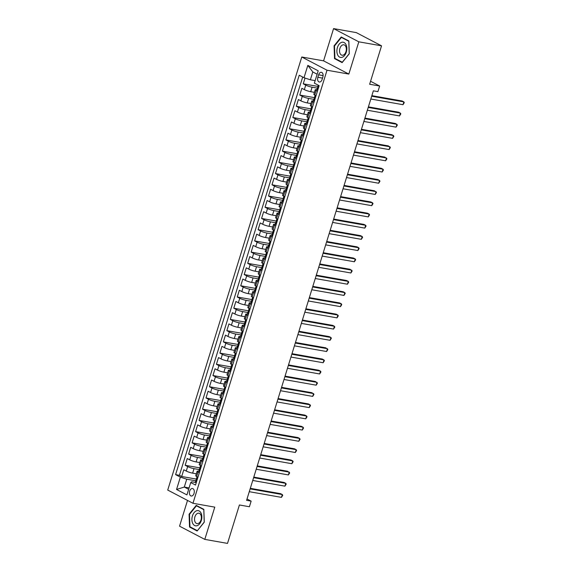 <?xml version="1.0" encoding="UTF-8"?>
<svg xmlns="http://www.w3.org/2000/svg" width="572" height="572" viewBox="0 0 572 572"><rect width="100%" height="100%" fill="white"/><g stroke="black" fill="none" stroke-linecap="round" stroke-linejoin="round"><path stroke-width="0.86" d="M194.037 493.414A3.804 2.395 -80 0 0 192.521 488.524A3.804 2.395 -80 0 0 189.675 491.126A3.804 2.395 -80 0 0 191.198 496.017A3.804 2.395 -80 0 0 194.037 493.414M187.516 500.428L179.551 526.168L204.797 539.389L227.513 543.4L239.411 504.976L249.406 506.742L251.144 501.129L247.018 498.97M301.773 57L167.725 490.061L192.964 503.281L327.02 70.22L301.773 57L323.588 60.854L348.834 74.074L358.816 41.82L333.576 28.6L323.588 60.854M333.576 28.6L356.292 32.611L381.538 45.831L369.641 84.256L379.644 86.022L370.57 81.274M358.816 41.82L381.538 45.831M305.033 78.064L303.246 83.827L318.275 86.479M314.414 92.342L310.71 91.692A4.755 0.722 -162.8 0 1 304.347 89.618L301.859 88.317L299.771 95.045L314.8 97.698M310.939 103.561L307.243 102.91A4.755 0.722 17.2 0 1 300.872 100.836L298.384 99.535L296.303 106.263L311.332 108.923M307.471 114.779L303.768 114.128A4.755 0.722 17.2 0 1 297.404 112.055L294.909 110.754L292.828 117.482L307.858 120.141M303.997 126.004L300.293 125.347A4.755 0.722 17.2 0 1 293.929 123.28L291.441 121.972L289.353 128.707L304.383 131.36M300.522 137.223L296.818 136.565A4.755 0.722 17.2 0 1 290.454 134.499L287.966 133.19L285.886 139.925L300.915 142.578M297.047 148.441L293.35 147.783A4.755 0.722 17.2 0 1 286.987 145.717L284.491 144.409L282.411 151.144L297.44 153.796M293.579 159.66L289.875 159.002A4.755 0.722 17.2 0 1 283.512 156.935L281.024 155.627L278.936 162.362L293.965 165.015M290.104 170.878L286.4 170.227A4.755 0.722 17.2 0 1 280.037 168.154L277.549 166.852L275.461 173.581L290.49 176.233M286.629 182.096L282.933 181.446A4.755 0.722 17.2 0 1 276.562 179.372L274.074 178.071L271.993 184.799L287.022 187.452M283.161 193.315L279.458 192.664A4.755 0.722 17.2 0 1 273.094 190.59L270.599 189.289L268.518 196.017L283.548 198.67M279.687 204.533L275.983 203.882A4.755 0.722 17.2 0 1 269.619 201.809L267.131 200.507L265.043 207.236L280.073 209.895M276.212 215.751L272.508 215.101A4.755 0.722 17.2 0 1 266.144 213.027L263.656 211.726L261.576 218.454L276.605 221.114M272.737 226.977L269.04 226.319A4.755 0.722 17.2 0 1 262.677 224.245L260.181 222.944L258.101 229.679L273.13 232.332M269.269 238.195L265.565 237.537A4.755 0.722 17.2 0 1 259.202 235.471L256.706 234.162L254.626 240.898L269.655 243.55M265.794 249.413L262.09 248.756A4.755 0.722 17.2 0 1 255.727 246.689L253.239 245.381L251.151 252.116L266.18 254.769M262.319 260.632L258.615 259.974A4.755 0.722 17.2 0 1 252.252 257.908L249.764 256.599L247.683 263.334L262.712 265.987M258.851 271.85L255.148 271.2A4.755 0.722 17.2 0 1 248.784 269.126L246.289 267.825L244.208 274.553L259.238 277.205M255.377 283.068L251.673 282.418A4.755 0.722 17.2 0 1 245.309 280.344L242.821 279.043L240.733 285.771L255.763 288.424M251.902 294.287L248.198 293.636A4.755 0.722 17.2 0 1 241.834 291.563L239.346 290.261L237.258 296.99L252.295 299.642M248.427 305.505L244.73 304.855A4.755 0.722 17.2 0 1 238.36 302.781L235.871 301.48L233.791 308.208L248.82 310.868M244.959 316.724L241.255 316.073A4.755 0.722 17.2 0 1 234.892 313.999L232.396 312.698L230.316 319.426L245.345 322.086M241.484 327.949L237.78 327.291A4.755 0.722 17.2 0 1 231.417 325.218L228.929 323.916L226.841 330.652L241.87 333.304M238.009 339.167L234.305 338.51A4.755 0.722 17.2 0 1 227.942 336.443L225.454 335.135L223.373 341.87L238.402 344.523M234.541 350.386L230.838 349.728A4.755 0.722 17.2 0 1 224.474 347.662L221.979 346.353L219.898 353.088L234.928 355.741M231.067 361.604L227.363 360.946A4.755 0.722 17.2 0 1 220.999 358.88L218.511 357.572L216.423 364.307L231.453 366.959M227.592 372.822L223.888 372.172A4.755 0.722 17.2 0 1 217.524 370.098L215.036 368.797L212.948 375.525L227.978 378.178M224.117 384.041L220.42 383.39A4.755 0.722 17.2 0 1 214.05 381.317L211.561 380.015L209.481 386.743L224.51 389.396M220.649 395.259L216.945 394.608A4.755 0.722 17.2 0 1 210.582 392.535L208.086 391.234L206.006 397.962L221.035 400.614M217.174 406.477L213.47 405.827A4.755 0.722 17.2 0 1 207.107 403.753L204.619 402.452L202.531 409.18L217.56 411.84M213.699 417.696L209.995 417.045A4.755 0.722 17.2 0 1 203.632 414.972L201.144 413.67L199.063 420.399L214.092 423.058M210.224 428.921L206.528 428.264A4.755 0.722 17.2 0 1 200.164 426.19L197.669 424.889L195.588 431.624L210.618 434.277M206.757 440.14L203.053 439.482A4.755 0.722 17.2 0 1 196.689 437.416L194.201 436.107L192.113 442.842L207.143 445.495M203.282 451.358L199.578 450.7A4.755 0.722 17.2 0 1 193.214 448.634L190.726 447.325L188.638 454.061L203.668 456.713M199.807 462.576L196.11 461.919A4.755 0.722 17.2 0 1 189.74 459.852L187.251 458.544L185.171 465.279L200.2 467.932M199.342 472.701L198.026 472.014A4.755 0.722 -162.8 0 1 197.125 471.249A4.755 0.722 -162.8 0 1 198.934 471.228L199.07 471.249M202.817 461.482L201.501 460.796A4.755 0.722 -162.8 0 1 200.6 460.031A4.755 0.722 -162.8 0 1 202.409 460.01L202.545 460.031M206.285 450.264L204.976 449.578A4.755 0.722 -162.8 0 1 204.068 448.813A4.755 0.722 -162.8 0 1 205.884 448.784L206.013 448.813M209.76 439.046L208.451 438.352A4.755 0.722 -162.8 0 1 207.543 437.594A4.755 0.722 -162.8 0 1 209.352 437.566L209.488 437.594M213.234 427.82L211.919 427.134A4.755 0.722 -162.8 0 1 211.018 426.376A4.755 0.722 -162.8 0 1 212.827 426.347L212.963 426.376M216.702 416.602L215.394 415.916A4.755 0.722 -162.8 0 1 214.486 415.15A4.755 0.722 -162.8 0 1 216.302 415.129L216.438 415.15M220.177 405.384L218.869 404.697A4.755 0.722 -162.8 0 1 217.961 403.932A4.755 0.722 -162.8 0 1 219.77 403.911L219.905 403.932M223.652 394.165L222.336 393.479A4.755 0.722 -162.8 0 1 221.435 392.714A4.755 0.722 -162.8 0 1 223.244 392.692L223.38 392.714M227.127 382.947L225.811 382.26A4.755 0.722 -162.8 0 1 224.91 381.495A4.755 0.722 -162.8 0 1 226.719 381.474L226.855 381.495M230.595 371.728L229.286 371.042A4.755 0.722 -162.8 0 1 228.378 370.277A4.755 0.722 -162.8 0 1 230.194 370.256L230.323 370.277M234.07 360.51L232.761 359.824A4.755 0.722 -162.8 0 1 231.853 359.059A4.755 0.722 -162.8 0 1 233.662 359.037L233.798 359.059M237.544 349.292L236.229 348.605A4.755 0.722 -162.8 0 1 235.328 347.84A4.755 0.722 -162.8 0 1 237.137 347.812L237.273 347.84M241.019 338.073L239.704 337.38A4.755 0.722 -162.8 0 1 238.796 336.622A4.755 0.722 -162.8 0 1 240.612 336.593L240.748 336.622M244.487 326.848L243.179 326.162A4.755 0.722 -162.8 0 1 242.271 325.404A4.755 0.722 -162.8 0 1 244.087 325.375L244.215 325.404M247.962 315.63L246.646 314.943A4.755 0.722 -162.8 0 1 245.745 314.178A4.755 0.722 -162.8 0 1 247.554 314.157L247.69 314.178M251.437 304.411L250.121 303.725A4.755 0.722 -162.8 0 1 249.22 302.96A4.755 0.722 -162.8 0 1 251.029 302.938L251.165 302.96M254.905 293.193L253.596 292.507A4.755 0.722 -162.8 0 1 252.688 291.741A4.755 0.722 -162.8 0 1 254.504 291.72L254.64 291.741M258.38 281.975L257.071 281.288A4.755 0.722 -162.8 0 1 256.163 280.523A4.755 0.722 -162.8 0 1 257.972 280.502L258.108 280.523M261.854 270.756L260.539 270.07A4.755 0.722 -162.8 0 1 259.638 269.305A4.755 0.722 -162.8 0 1 261.447 269.283L261.583 269.305M265.329 259.538L264.014 258.851A4.755 0.722 -162.8 0 1 263.106 258.086A4.755 0.722 -162.8 0 1 264.922 258.065L265.058 258.086M268.797 248.32L267.489 247.633A4.755 0.722 -162.8 0 1 266.581 246.868A4.755 0.722 -162.8 0 1 268.397 246.839L268.525 246.868M272.272 237.101L270.964 236.408A4.755 0.722 -162.8 0 1 270.055 235.65A4.755 0.722 -162.8 0 1 271.864 235.621L272 235.65M275.747 225.876L274.431 225.189A4.755 0.722 -162.8 0 1 273.53 224.431A4.755 0.722 -162.8 0 1 275.339 224.403L275.475 224.431M279.215 214.657L277.906 213.971A4.755 0.722 -162.8 0 1 276.998 213.206A4.755 0.722 -162.8 0 1 278.814 213.184L278.95 213.206M282.69 203.439L281.381 202.753A4.755 0.722 -162.8 0 1 280.473 201.987A4.755 0.722 -162.8 0 1 282.282 201.966L282.418 201.987M286.164 192.221L284.849 191.534A4.755 0.722 -162.8 0 1 283.948 190.769A4.755 0.722 -162.8 0 1 285.757 190.748L285.893 190.769M289.639 181.002L288.324 180.316A4.755 0.722 -162.8 0 1 287.423 179.551A4.755 0.722 -162.8 0 1 289.232 179.529L289.368 179.551M293.107 169.784L291.799 169.097A4.755 0.722 -162.8 0 1 290.891 168.332A4.755 0.722 -162.8 0 1 292.707 168.311L292.835 168.332M296.582 158.566L295.274 157.879A4.755 0.722 -162.8 0 1 294.365 157.114A4.755 0.722 -162.8 0 1 296.174 157.093L296.31 157.114M300.057 147.347L298.741 146.661A4.755 0.722 -162.8 0 1 297.84 145.896A4.755 0.722 -162.8 0 1 299.649 145.874L299.785 145.896M303.525 136.129L302.216 135.442A4.755 0.722 -162.8 0 1 301.308 134.677A4.755 0.722 -162.8 0 1 303.124 134.649L303.26 134.677M307 124.903L305.691 124.217A4.755 0.722 -162.8 0 1 304.783 123.459A4.755 0.722 -162.8 0 1 306.592 123.43L306.728 123.459M310.474 113.685L309.159 112.999A4.755 0.722 -162.8 0 1 308.258 112.234A4.755 0.722 -162.8 0 1 310.067 112.212L310.203 112.241M313.949 102.467L312.634 101.78A4.755 0.722 -162.8 0 1 311.733 101.015A4.755 0.722 -162.8 0 1 313.542 100.994L313.678 101.015M379.644 86.022L377.906 91.634L373.359 90.826L246.596 500.328L251.144 501.129M318.618 74.818L317.853 77.284A3.682 2.324 -80 0 0 319.333 82.025A3.682 2.324 -80 0 0 322.086 79.501L322.851 77.034A3.682 2.324 -80 0 0 321.378 72.301A3.682 2.324 -80 0 0 318.618 74.818L323.101 75.611M195.595 482.468L191.649 481.774L190.741 482.561L195.517 485.056L319.147 85.657L314.371 83.154L318.196 70.814L307.822 65.387L304.004 77.728L299.227 75.225L175.59 474.624L180.366 477.127L186.737 479.2L184.306 487.051L188.646 489.325M190.741 482.561L186.922 494.902L176.548 489.468L180.366 477.127M199.27 469.576L194.022 468.654A4.755 0.722 -162.8 0 1 187.659 466.58L185.171 465.279M196.339 473.795L192.635 473.144L194.022 468.654M202.745 458.358L197.497 457.436A4.755 0.722 -162.8 0 1 191.134 455.362L188.638 454.061M206.213 447.14L200.972 446.217A4.755 0.722 -162.8 0 1 194.602 444.144L192.113 442.842M209.688 435.921L204.44 434.999A4.755 0.722 -162.8 0 1 198.076 432.925L195.588 431.624M213.163 424.703L207.915 423.773A4.755 0.722 -162.8 0 1 201.551 421.707L199.063 420.399M216.631 413.484L211.39 412.555A4.755 0.722 -162.8 0 1 205.026 410.489L202.531 409.18M220.106 402.266L214.857 401.337A4.755 0.722 -162.8 0 1 208.494 399.27L206.006 397.962M223.58 391.048L218.332 390.118A4.755 0.722 -162.8 0 1 211.969 388.045L209.481 386.743M227.055 379.829L221.807 378.9A4.755 0.722 -162.8 0 1 215.444 376.826L212.948 375.525M230.523 368.604L225.282 367.682A4.755 0.722 -162.8 0 1 218.912 365.608L216.423 364.307M233.998 357.386L228.75 356.463A4.755 0.722 -162.8 0 1 222.386 354.39L219.898 353.088M237.473 346.167L232.225 345.245A4.755 0.722 -162.8 0 1 225.861 343.171L223.373 341.87M240.941 334.949L235.7 334.027A4.755 0.722 -162.8 0 1 229.336 331.953L226.841 330.652M244.416 323.731L239.167 322.801A4.755 0.722 -162.8 0 1 232.804 320.735L230.316 319.426M247.89 312.512L242.642 311.583A4.755 0.722 -162.8 0 1 236.279 309.516L233.791 308.208M251.365 301.294L246.117 300.364A4.755 0.722 -162.8 0 1 239.754 298.298L237.258 296.99M254.833 290.075L249.592 289.146A4.755 0.722 -162.8 0 1 243.222 287.072L240.733 285.771M258.308 278.857L253.06 277.928A4.755 0.722 -162.8 0 1 246.696 275.854L244.208 274.553M261.783 267.639L256.535 266.709A4.755 0.722 -162.8 0 1 250.171 264.636L247.683 263.334M265.258 256.413L260.01 255.491A4.755 0.722 -162.8 0 1 253.646 253.417L251.151 252.116M268.726 245.195L263.485 244.273A4.755 0.722 -162.8 0 1 257.114 242.199L254.626 240.898M272.2 233.977L266.952 233.054A4.755 0.722 -162.8 0 1 260.589 230.981L258.101 229.679M275.675 222.758L270.427 221.836A4.755 0.722 -162.8 0 1 264.064 219.762L261.576 218.454M279.143 211.54L273.902 210.61A4.755 0.722 -162.8 0 1 267.539 208.544L265.043 207.236M282.618 200.322L277.37 199.392A4.755 0.722 -162.8 0 1 271.006 197.326L268.518 196.017M286.093 189.103L280.845 188.174A4.755 0.722 -162.8 0 1 274.481 186.107L271.993 184.799M289.568 177.885L284.32 176.955A4.755 0.722 -162.8 0 1 277.956 174.882L275.461 173.581M293.036 166.666L287.795 165.737A4.755 0.722 -162.8 0 1 281.424 163.663L278.936 162.362M296.51 155.441L291.262 154.519A4.755 0.722 -162.8 0 1 284.899 152.445L282.411 151.144M299.985 144.223L294.737 143.3A4.755 0.722 -162.8 0 1 288.374 141.227L285.886 139.925M303.453 133.004L298.212 132.082A4.755 0.722 -162.8 0 1 291.849 130.008L289.353 128.707M306.928 121.786L301.68 120.864A4.755 0.722 -162.8 0 1 295.316 118.79L292.828 117.482M310.403 110.568L305.155 109.638A4.755 0.722 -162.8 0 1 298.791 107.572L296.303 106.263M313.878 99.349L308.63 98.42A4.755 0.722 -162.8 0 1 302.266 96.353L299.771 95.045M317.417 91.248L316.109 90.562A4.755 0.722 -162.8 0 1 315.201 89.797A4.755 0.722 -162.8 0 1 317.017 89.775L317.145 89.797M317.346 88.131L312.105 87.201A4.755 0.722 -162.8 0 1 305.734 85.135L303.246 83.827M302.695 77.041L179.408 475.303L181.696 476.497L196.725 479.15M192.635 473.144A4.755 0.722 17.2 0 1 186.272 471.071L183.776 469.762L181.696 476.497M316.03 95.739L314.722 95.052A4.755 0.722 -162.8 0 1 313.813 94.287L315.201 89.797M311.733 101.015L310.339 105.505A4.755 0.722 17.2 0 0 311.247 106.27L312.555 106.957M308.258 112.234L306.871 116.724A4.755 0.722 17.2 0 0 307.772 117.489L309.087 118.175M304.783 123.459L303.396 127.942A4.755 0.722 17.2 0 0 304.297 128.707L305.612 129.394M301.308 134.677L299.921 139.16A4.755 0.722 17.2 0 0 300.829 139.925L302.138 140.612M297.84 145.896L296.446 150.379A4.755 0.722 17.2 0 0 297.354 151.144L298.663 151.83M294.365 157.114L292.978 161.604A4.755 0.722 17.2 0 0 293.879 162.362L295.195 163.049M290.891 168.332L289.503 172.823A4.755 0.722 17.2 0 0 290.412 173.581L291.72 174.274M287.423 179.551L286.029 184.041A4.755 0.722 17.2 0 0 286.937 184.806L288.245 185.492M283.948 190.769L282.561 195.259A4.755 0.722 17.2 0 0 283.462 196.024L284.777 196.711M280.473 201.987L279.086 206.478A4.755 0.722 17.2 0 0 279.987 207.243L281.302 207.929M276.998 213.206L275.611 217.696A4.755 0.722 17.2 0 0 276.519 218.461L277.828 219.147M273.53 224.431L272.136 228.914A4.755 0.722 17.2 0 0 273.044 229.679L274.353 230.366M270.055 235.65L268.668 240.133A4.755 0.722 17.2 0 0 269.569 240.898L270.885 241.584M266.581 246.868L265.193 251.351A4.755 0.722 17.2 0 0 266.102 252.116L267.41 252.803M263.106 258.086L261.719 262.577A4.755 0.722 17.2 0 0 262.627 263.334L263.935 264.021M259.638 269.305L258.244 273.795A4.755 0.722 17.2 0 0 259.152 274.553L260.467 275.246M256.163 280.523L254.776 285.013A4.755 0.722 17.2 0 0 255.677 285.778L256.992 286.465M252.688 291.741L251.301 296.232A4.755 0.722 17.2 0 0 252.209 296.997L253.518 297.683M249.22 302.96L247.826 307.45A4.755 0.722 17.2 0 0 248.734 308.215L250.043 308.901M245.745 314.178L244.358 318.668A4.755 0.722 17.2 0 0 245.259 319.433L246.575 320.12M242.271 325.404L240.883 329.887A4.755 0.722 17.2 0 0 241.784 330.652L243.1 331.338M238.796 336.622L237.409 341.105A4.755 0.722 17.2 0 0 238.317 341.87L239.625 342.557M235.328 347.84L233.934 352.323A4.755 0.722 17.2 0 0 234.842 353.088L236.157 353.775M231.853 359.059L230.466 363.549A4.755 0.722 17.2 0 0 231.367 364.307L232.682 364.993M228.378 370.277L226.991 374.767A4.755 0.722 17.2 0 0 227.899 375.525L229.208 376.219M224.91 381.495L223.516 385.986A4.755 0.722 17.2 0 0 224.424 386.751L225.733 387.437M221.435 392.714L220.048 397.204A4.755 0.722 17.2 0 0 220.949 397.969L222.265 398.655M217.961 403.932L216.573 408.422A4.755 0.722 17.2 0 0 217.474 409.187L218.79 409.874M214.486 415.15L213.099 419.641A4.755 0.722 17.2 0 0 214.007 420.406L215.315 421.092M211.018 426.376L209.624 430.859A4.755 0.722 17.2 0 0 210.532 431.624L211.84 432.31M207.543 437.594L206.156 442.077A4.755 0.722 17.2 0 0 207.057 442.842L208.372 443.529M204.068 448.813L202.681 453.296A4.755 0.722 17.2 0 0 203.589 454.061L204.898 454.747M200.6 460.031L199.206 464.521A4.755 0.722 17.2 0 0 200.114 465.279L201.423 465.966M197.125 471.249L195.738 475.74A4.755 0.722 17.2 0 0 196.639 476.497L197.955 477.184M317.138 74.217L312.798 71.943L310.367 79.794L304.004 77.728M315.151 80.645L310.367 79.794M348.834 74.074L327.02 70.22M204.797 539.389L214.779 507.135L192.964 503.281M189.089 487.895L184.306 487.051L176.548 489.468M195.796 480.802L186.737 479.2M179.408 475.303L175.59 474.624M312.798 71.943L307.822 65.387M334.077 45.81L334.527 58.63L342.127 62.613L349.285 53.775L348.834 40.955L341.234 36.98L334.077 45.81L334.556 45.896M197.14 531.009L204.29 522.172L203.839 509.359L196.239 505.376L189.082 514.214L189.532 527.026L197.14 531.009M335.835 58.859L334.527 58.63M190.841 527.262L189.532 527.026M189.561 514.299L189.082 514.214M317.789 90.054L317.489 90.004A3.146 0.479 -162.8 0 1 316.917 89.511L317.582 87.38A3.146 0.479 17.2 0 0 317.746 87.623L317.796 87.645M371.693 96.21L403.868 101.895L403.003 104.697L370.828 99.02M318.211 87.266L317.889 87.273A3.146 0.479 17.2 0 0 317.582 87.38M317.86 87.645L318.161 86.272A3.146 0.479 -162.8 0 1 317.996 86.036L318.261 85.192M371.864 95.653L402.166 101.001L403.868 101.895L404.275 102.681L403.003 104.697M346.296 52.152A7.722 4.869 -80 0 0 344.122 42.535A7.722 4.869 -80 0 0 337.43 47.505A7.722 4.869 -80 0 0 339.604 57.121A7.722 4.869 -80 0 0 346.296 52.152M345.974 51.609A5.291 3.332 -80 0 0 343.858 44.809A5.291 3.332 -80 0 0 339.904 48.427A5.291 3.332 -80 0 0 342.02 55.227A5.291 3.332 -80 0 0 345.974 51.609M334.935 58.387L334.498 45.967L341.427 37.409L348.791 41.263L349.227 53.682L342.299 62.248L334.935 58.387M342.371 37.573L341.427 37.409M201.044 513.07A7.722 4.869 -80 0 0 194.158 512.569A7.722 4.869 -80 0 0 192.7 523.38A7.722 4.869 -80 0 0 199.578 523.88A7.722 4.869 -80 0 0 201.044 513.07M200.801 514.886A5.291 3.332 -80 0 0 198.863 513.206A5.291 3.332 -80 0 0 195.202 516.037A5.291 3.332 -80 0 0 195.088 521.943A5.291 3.332 -80 0 0 197.025 523.623A5.291 3.332 -80 0 0 200.686 520.792A5.291 3.332 -80 0 0 200.801 514.886M197.304 530.644L189.94 526.783L189.504 514.371L196.432 505.805L203.796 509.666L204.233 522.086L197.419 530.666M197.376 505.977L196.432 505.805M315.951 95.982L315.751 95.61A3.146 0.479 -162.8 0 1 315.444 95.431M314.314 101.273L314.014 101.223A3.146 0.479 -162.8 0 1 313.449 100.729L314.107 98.599A3.146 0.479 17.2 0 0 314.271 98.842L314.328 98.863M368.218 107.436L400.393 113.113L399.528 115.923L367.353 110.239M314.743 98.484L314.414 98.491A3.146 0.479 17.2 0 0 314.107 98.599M314.393 98.863L314.693 97.497A3.146 0.479 -162.8 0 1 314.521 97.254L315.136 95.267M368.397 106.871L398.691 112.219L400.393 113.113L400.808 113.9L399.528 115.923M312.484 107.2L312.276 106.828A3.146 0.479 -162.8 0 1 311.969 106.649M310.846 112.491L310.539 112.441A3.146 0.479 -162.8 0 1 309.974 111.948L310.632 109.817A3.146 0.479 17.2 0 0 310.803 110.06L310.853 110.081M364.75 118.654L396.925 124.331L396.053 127.141L363.878 121.457M311.268 109.702L310.946 109.717A3.146 0.479 17.2 0 0 310.632 109.817M310.918 110.081L311.218 108.716A3.146 0.479 -162.8 0 1 311.054 108.473L311.661 106.485M364.922 118.089L395.216 123.438L396.925 124.331L397.333 125.118L396.053 127.141M309.009 118.418L308.801 118.046A3.146 0.479 -162.8 0 1 308.494 117.868M307.371 123.709L307.064 123.659A3.146 0.479 -162.8 0 1 306.499 123.173L307.164 121.035A3.146 0.479 17.2 0 0 307.328 121.278L307.378 121.3M361.275 129.873L393.45 135.55L392.578 138.36L360.403 132.675M307.793 120.921L307.471 120.935A3.146 0.479 17.2 0 0 307.164 121.035M307.443 121.3L307.743 119.934A3.146 0.479 -162.8 0 1 307.579 119.691L308.194 117.71M361.447 129.308L391.741 134.663L393.45 135.55L393.858 136.336L392.578 138.36M305.534 129.637L305.334 129.265A3.146 0.479 -162.8 0 1 305.019 129.086M303.896 134.928L303.596 134.878A3.146 0.479 -162.8 0 1 303.031 134.391L303.689 132.261A3.146 0.479 17.2 0 0 303.854 132.497L303.911 132.518M357.8 141.091L389.975 146.775L389.11 149.578L356.935 143.894M304.318 132.139L303.997 132.153A3.146 0.479 17.2 0 0 303.689 132.261M303.968 132.518L304.268 131.152A3.146 0.479 -162.8 0 1 304.104 130.909L304.719 128.929M357.972 140.526L388.274 145.881L390.383 147.555L389.11 149.578M302.066 140.862L301.859 140.49A3.146 0.479 -162.8 0 1 301.551 140.304M300.422 146.153L300.121 146.096A3.146 0.479 -162.8 0 1 299.556 145.61L300.214 143.479A3.146 0.479 17.2 0 0 300.379 143.715L300.436 143.744M354.325 152.309L386.5 157.994L385.635 160.796L353.46 155.112M300.851 143.357L300.529 143.372A3.146 0.479 17.2 0 0 300.214 143.479M300.5 143.736L300.8 142.371A3.146 0.479 -162.8 0 1 300.629 142.128L301.244 140.147M354.504 151.752L384.799 157.1L386.915 158.773L385.635 160.796M298.591 152.08L298.384 151.709A3.146 0.479 -162.8 0 1 298.076 151.523M296.954 157.371L296.646 157.314A3.146 0.479 -162.8 0 1 296.082 156.828L296.739 154.697A3.146 0.479 17.2 0 0 296.911 154.933L296.961 154.962M350.858 163.528L383.033 169.212L382.16 172.015L349.985 166.33M297.376 154.576L297.054 154.59A3.146 0.479 17.2 0 0 296.739 154.697M297.025 154.955L297.326 153.589A3.146 0.479 -162.8 0 1 297.161 153.353L297.776 151.365M351.029 162.97L381.324 168.318L383.033 169.212L383.44 169.991L382.16 172.015M295.116 163.299L294.909 162.927A3.146 0.479 -162.8 0 1 294.601 162.741M293.479 168.59L293.179 168.533A3.146 0.479 -162.8 0 1 292.607 168.046L293.272 165.916A3.146 0.479 17.2 0 0 293.436 166.152L293.486 166.18M347.383 174.746L379.558 180.43L378.693 183.233L346.518 177.556M293.901 165.801L293.579 165.809A3.146 0.479 17.2 0 0 293.272 165.916M293.55 166.173L293.851 164.808A3.146 0.479 -162.8 0 1 293.686 164.572L294.301 162.584M347.554 174.188L377.849 179.536L379.558 180.43L379.965 181.21L378.693 183.233M291.641 174.517L291.441 174.145A3.146 0.479 -162.8 0 1 291.127 173.959M290.004 179.808L289.704 179.751A3.146 0.479 -162.8 0 1 289.139 179.265L289.797 177.134A3.146 0.479 17.2 0 0 289.961 177.377L290.018 177.399M343.908 185.964L376.083 191.649L375.218 194.451L343.043 188.774M290.433 177.02L290.104 177.027A3.146 0.479 17.2 0 0 289.797 177.134M290.083 177.391L290.376 176.026A3.146 0.479 -162.8 0 1 290.211 175.79L290.826 173.802M344.087 185.407L374.381 190.755L376.498 192.428L375.218 194.451M288.174 185.736L287.966 185.364A3.146 0.479 -162.8 0 1 287.659 185.178M286.536 191.027L286.229 190.977A3.146 0.479 -162.8 0 1 285.664 190.483L286.322 188.352A3.146 0.479 17.2 0 0 286.486 188.596L286.543 188.617M340.44 197.183L372.615 202.867L371.743 205.67L339.568 199.993M286.958 188.238L286.636 188.245A3.146 0.479 17.2 0 0 286.322 188.352M286.608 188.617L286.908 187.244A3.146 0.479 -162.8 0 1 286.736 187.008L287.351 185.021M340.612 196.625L370.906 201.973L372.615 202.867L373.023 203.653L371.743 205.67M284.699 196.954L284.491 196.582A3.146 0.479 -162.8 0 1 284.184 196.403M283.061 202.245L282.754 202.195A3.146 0.479 -162.8 0 1 282.189 201.702L282.847 199.571A3.146 0.479 17.2 0 0 283.018 199.814L283.068 199.835M336.965 208.408L369.14 214.085L368.268 216.895L336.093 211.211M283.483 199.456L283.161 199.464A3.146 0.479 17.2 0 0 282.847 199.571M283.133 199.835L283.433 198.463A3.146 0.479 -162.8 0 1 283.269 198.227L283.884 196.239M337.137 207.843L367.431 213.192L369.14 214.085L369.548 214.872L368.268 216.895M281.224 208.172L281.024 207.8A3.146 0.479 -162.8 0 1 280.709 207.622M279.586 213.463L279.286 213.413A3.146 0.479 -162.8 0 1 278.714 212.92L279.379 210.789A3.146 0.479 17.2 0 0 279.544 211.032L279.594 211.054M333.49 219.627L365.665 225.304L364.8 228.114L332.625 222.429M280.008 210.675L279.687 210.689A3.146 0.479 17.2 0 0 279.379 210.789M279.658 211.054L279.958 209.688A3.146 0.479 -162.8 0 1 279.794 209.445L280.409 207.457M333.662 219.062L363.964 224.41L365.665 225.304L366.073 226.09L364.8 228.114M277.756 219.391L277.549 219.019A3.146 0.479 -162.8 0 1 277.241 218.84M276.112 224.682L275.811 224.632A3.146 0.479 -162.8 0 1 275.246 224.145L275.904 222.007A3.146 0.479 17.2 0 0 276.069 222.251L276.126 222.272M330.015 230.845L362.19 236.522L361.325 239.332L329.15 233.648M276.541 221.893L276.219 221.907A3.146 0.479 17.2 0 0 275.904 222.007M276.19 222.272L276.49 220.906A3.146 0.479 -162.8 0 1 276.319 220.663L276.934 218.683M330.194 230.28L360.489 235.635L362.19 236.522L362.605 237.308L361.325 239.332M274.281 230.609L274.074 230.237A3.146 0.479 -162.8 0 1 273.766 230.058M272.644 235.9L272.336 235.85A3.146 0.479 -162.8 0 1 271.772 235.364L272.429 233.233A3.146 0.479 17.2 0 0 272.601 233.469L272.651 233.49M326.548 242.063L358.723 247.748L357.85 250.55L325.675 244.866M273.066 233.111L272.744 233.126A3.146 0.479 17.2 0 0 272.429 233.233M272.715 233.49L273.016 232.125A3.146 0.479 -162.8 0 1 272.851 231.882L273.466 229.901M326.719 241.498L357.014 246.854L358.723 247.748L359.13 248.527L357.85 250.55M270.806 241.827L270.599 241.463A3.146 0.479 -162.8 0 1 270.291 241.277M269.169 247.125L268.869 247.068A3.146 0.479 -162.8 0 1 268.297 246.582L268.962 244.451A3.146 0.479 17.2 0 0 269.126 244.687L269.176 244.709M323.073 253.282L355.248 258.966L354.383 261.769L322.208 256.084M269.591 244.33L269.269 244.344A3.146 0.479 17.2 0 0 268.962 244.451M269.24 244.709L269.541 243.343A3.146 0.479 -162.8 0 1 269.376 243.1L269.991 241.119M323.244 252.724L353.539 258.072L355.248 258.966L355.655 259.745L354.383 261.769M267.331 253.053L267.131 252.681A3.146 0.479 -162.8 0 1 266.817 252.495M265.694 258.344L265.394 258.287A3.146 0.479 -162.8 0 1 264.829 257.8L265.487 255.67A3.146 0.479 17.2 0 0 265.651 255.906L265.708 255.934M319.598 264.5L351.773 270.184L350.908 272.987L318.733 267.303M266.123 255.548L265.794 255.562A3.146 0.479 17.2 0 0 265.487 255.67M265.773 255.927L266.066 254.561A3.146 0.479 -162.8 0 1 265.901 254.318L266.516 252.338M319.777 263.942L350.071 269.29L352.188 270.964L350.908 272.987M263.864 264.271L263.656 263.899A3.146 0.479 -162.8 0 1 263.349 263.713M262.226 269.562L261.919 269.505A3.146 0.479 -162.8 0 1 261.354 269.019L262.012 266.888A3.146 0.479 17.2 0 0 262.176 267.124L262.233 267.153M316.13 275.718L348.305 281.403L347.433 284.205L315.258 278.528M262.648 266.774L262.326 266.781A3.146 0.479 17.2 0 0 262.012 266.888M262.298 267.145L262.598 265.78A3.146 0.479 -162.8 0 1 262.426 265.544L263.041 263.556M316.302 275.161L346.596 280.509L348.305 281.403L348.713 282.182L347.433 284.205M260.389 275.49L260.181 275.118A3.146 0.479 -162.8 0 1 259.874 274.932M258.751 280.78L258.444 280.723A3.146 0.479 -162.8 0 1 257.879 280.237L258.537 278.106A3.146 0.479 17.2 0 0 258.708 278.349L258.758 278.371M312.655 286.937L344.83 292.621L343.958 295.424L311.783 289.747M259.173 277.992L258.851 277.999A3.146 0.479 17.2 0 0 258.537 278.106M258.823 278.364L259.123 276.998A3.146 0.479 -162.8 0 1 258.959 276.762L259.574 274.774M312.827 286.379L343.121 291.727L344.83 292.621L345.238 293.4L343.958 295.424M256.914 286.708L256.706 286.336A3.146 0.479 -162.8 0 1 256.399 286.15M255.276 291.999L254.976 291.949A3.146 0.479 -162.8 0 1 254.404 291.455L255.069 289.325A3.146 0.479 17.2 0 0 255.234 289.568L255.284 289.589M309.18 298.155L341.355 303.839L340.49 306.642L308.315 300.965M255.698 289.21L255.377 289.217A3.146 0.479 17.2 0 0 255.069 289.325M255.348 289.589L255.648 288.216A3.146 0.479 -162.8 0 1 255.484 287.981L256.099 285.993M309.352 297.597L339.654 302.945L341.355 303.839L341.763 304.626L340.49 306.642M253.446 297.926L253.239 297.554A3.146 0.479 -162.8 0 1 252.931 297.376M251.802 303.217L251.501 303.167A3.146 0.479 -162.8 0 1 250.936 302.674L251.594 300.543A3.146 0.479 17.2 0 0 251.759 300.786L251.816 300.808M305.705 309.38L337.88 315.058L337.015 317.868L304.84 312.183M252.231 300.429L251.909 300.436A3.146 0.479 17.2 0 0 251.594 300.543M251.88 300.808L252.18 299.435A3.146 0.479 -162.8 0 1 252.009 299.199L252.624 297.211M305.884 308.816L336.179 314.164L337.88 315.058L338.295 315.844L337.015 317.868M249.971 309.145L249.764 308.773A3.146 0.479 -162.8 0 1 249.456 308.594M248.334 314.436L248.026 314.385A3.146 0.479 -162.8 0 1 247.462 313.892L248.119 311.761A3.146 0.479 17.2 0 0 248.291 312.005L248.341 312.026M302.238 320.599L334.413 326.276L333.54 329.086L301.365 323.402M248.756 311.647L248.434 311.661A3.146 0.479 17.2 0 0 248.119 311.761M248.405 312.026L248.706 310.66A3.146 0.479 -162.8 0 1 248.541 310.417L249.156 308.43M302.409 320.034L332.704 325.382L334.413 326.276L334.82 327.062L333.54 329.086M246.496 320.363L246.289 319.991A3.146 0.479 -162.8 0 1 245.981 319.812M244.859 325.654L244.551 325.604A3.146 0.479 -162.8 0 1 243.987 325.118L244.652 322.98A3.146 0.479 17.2 0 0 244.816 323.223L244.866 323.244M298.763 331.817L330.938 337.494L330.073 340.304L297.898 334.62M245.281 322.865L244.959 322.88A3.146 0.479 17.2 0 0 244.652 322.98M244.93 323.244L245.231 321.879A3.146 0.479 -162.8 0 1 245.066 321.636L245.681 319.655M298.934 331.252L329.229 336.608L330.938 337.494L331.345 338.281L330.073 340.304M243.021 331.581L242.821 331.209A3.146 0.479 -162.8 0 1 242.507 331.031M241.384 336.872L241.084 336.822A3.146 0.479 -162.8 0 1 240.519 336.336L241.177 334.205A3.146 0.479 17.2 0 0 241.341 334.441L241.398 334.463M295.288 343.036L327.463 348.72L326.598 351.523L294.423 345.838M241.806 334.084L241.484 334.098A3.146 0.479 17.2 0 0 241.177 334.205M241.463 334.463L241.756 333.097A3.146 0.479 -162.8 0 1 241.591 332.854L242.206 330.873M295.467 342.471L325.761 347.826L327.87 349.499L326.598 351.523M239.554 342.8L239.346 342.428A3.146 0.479 -162.8 0 1 239.039 342.249M237.916 348.098L237.609 348.041A3.146 0.479 -162.8 0 1 237.044 347.554L237.702 345.424A3.146 0.479 17.2 0 0 237.866 345.66L237.923 345.681M291.82 354.254L323.995 359.938L323.123 362.741L290.948 357.057M238.338 345.302L238.016 345.316A3.146 0.479 17.2 0 0 237.702 345.424M237.988 345.681L238.288 344.315A3.146 0.479 -162.8 0 1 238.116 344.072L238.731 342.092M291.992 353.689L322.286 359.044L323.995 359.938L324.403 360.717L323.123 362.741M236.079 354.025L235.871 353.653A3.146 0.479 -162.8 0 1 235.564 353.467M234.441 359.316L234.134 359.259A3.146 0.479 -162.8 0 1 233.569 358.773L234.227 356.642A3.146 0.479 17.2 0 0 234.398 356.878L234.448 356.907M288.345 365.472L320.52 371.156L319.648 373.959L287.473 368.275M234.863 356.52L234.541 356.535A3.146 0.479 17.2 0 0 234.227 356.642M234.513 356.899L234.813 355.534A3.146 0.479 -162.8 0 1 234.649 355.291L235.264 353.31M288.517 364.915L318.811 370.263L320.52 371.156L320.928 371.936L319.648 373.959M232.604 365.243L232.396 364.872A3.146 0.479 -162.8 0 1 232.089 364.686M230.966 370.534L230.666 370.477A3.146 0.479 -162.8 0 1 230.094 369.991L230.759 367.86A3.146 0.479 17.2 0 0 230.924 368.096L230.974 368.125M284.87 376.691L317.045 382.375L316.18 385.178L284.005 379.493M231.388 367.746L231.067 367.753A3.146 0.479 17.2 0 0 230.759 367.86M231.038 368.118L231.338 366.752A3.146 0.479 -162.8 0 1 231.174 366.516L231.789 364.528M285.042 376.133L315.344 381.481L317.453 383.154L316.18 385.178M229.129 376.462L228.929 376.09A3.146 0.479 -162.8 0 1 228.621 375.904M227.492 381.753L227.191 381.696A3.146 0.479 -162.8 0 1 226.626 381.209L227.284 379.079A3.146 0.479 17.2 0 0 227.449 379.322L227.506 379.343M281.395 387.909L313.57 393.593L312.705 396.396L280.53 390.719M227.921 378.964L227.592 378.971A3.146 0.479 17.2 0 0 227.284 379.079M227.57 379.336L227.87 377.97A3.146 0.479 -162.8 0 1 227.699 377.734L228.314 375.747M281.574 387.351L311.869 392.699L313.985 394.373L312.705 396.396M225.661 387.68L225.454 387.308A3.146 0.479 -162.8 0 1 225.146 387.122M224.024 392.971L223.716 392.914A3.146 0.479 -162.8 0 1 223.151 392.428L223.809 390.297A3.146 0.479 17.2 0 0 223.981 390.54L224.031 390.562M277.928 399.127L310.103 404.812L309.23 407.614L277.055 401.937M224.446 390.183L224.124 390.19A3.146 0.479 17.2 0 0 223.809 390.297M224.095 390.562L224.396 389.189A3.146 0.479 -162.8 0 1 224.231 388.953L224.839 386.965M278.099 398.57L308.394 403.918L310.103 404.812L310.51 405.591L309.23 407.614M222.186 398.898L221.979 398.527A3.146 0.479 -162.8 0 1 221.671 398.341M220.549 404.189L220.241 404.139A3.146 0.479 -162.8 0 1 219.677 403.646L220.342 401.515A3.146 0.479 17.2 0 0 220.506 401.758L220.556 401.78M274.453 410.353L306.628 416.03L305.755 418.833L273.58 413.156M220.971 401.401L220.649 401.408A3.146 0.479 17.2 0 0 220.342 401.515M220.62 401.78L220.921 400.407A3.146 0.479 -162.8 0 1 220.756 400.171L221.371 398.183M274.624 409.788L304.919 415.136L306.628 416.03L307.035 416.816L305.755 418.833M218.711 410.117L218.511 409.745A3.146 0.479 -162.8 0 1 218.197 409.566M217.074 415.408L216.774 415.358A3.146 0.479 -162.8 0 1 216.209 414.864L216.867 412.734A3.146 0.479 17.2 0 0 217.031 412.977L217.088 412.998M270.978 421.571L303.153 427.248L302.288 430.058L270.113 424.374M217.496 412.619L217.174 412.634A3.146 0.479 17.2 0 0 216.867 412.734M217.145 412.998L217.446 411.633A3.146 0.479 -162.8 0 1 217.281 411.39L217.896 409.402M271.149 421.006L301.451 426.354L303.153 427.248L303.56 428.035L302.288 430.058M215.244 421.335L215.036 420.963A3.146 0.479 -162.8 0 1 214.729 420.785M213.599 426.626L213.299 426.576A3.146 0.479 -162.8 0 1 212.734 426.09L213.392 423.952A3.146 0.479 17.2 0 0 213.556 424.195L213.613 424.217M267.503 432.789L299.678 438.467L298.813 441.277L266.638 435.592M214.028 423.838L213.706 423.852A3.146 0.479 17.2 0 0 213.392 423.952M213.678 424.217L213.978 422.851A3.146 0.479 -162.8 0 1 213.806 422.608L214.421 420.627M267.682 432.225L297.976 437.58L299.678 438.467L300.093 439.253L298.813 441.277M211.769 432.554L211.561 432.182A3.146 0.479 -162.8 0 1 211.254 432.003M210.131 437.845L209.824 437.794A3.146 0.479 -162.8 0 1 209.259 437.308L209.917 435.178A3.146 0.479 17.2 0 0 210.088 435.414L210.138 435.435M264.035 444.008L296.21 449.692L295.338 452.495L263.163 446.811M210.553 435.056L210.231 435.07A3.146 0.479 17.2 0 0 209.917 435.178M210.203 435.435L210.503 434.069A3.146 0.479 -162.8 0 1 210.339 433.826L210.954 431.846M264.207 443.443L294.501 448.798L296.21 449.692L296.618 450.471L295.338 452.495M208.294 443.772L208.086 443.4A3.146 0.479 -162.8 0 1 207.779 443.221M206.656 449.07L206.356 449.013A3.146 0.479 -162.8 0 1 205.784 448.527L206.449 446.396A3.146 0.479 17.2 0 0 206.614 446.632L206.664 446.653M260.56 455.226L292.735 460.91L291.87 463.713L259.695 458.029M207.078 446.274L206.757 446.289A3.146 0.479 17.2 0 0 206.449 446.396M206.728 446.653L207.028 445.288A3.146 0.479 -162.8 0 1 206.864 445.045L207.479 443.064M260.732 454.661L291.026 460.017L292.735 460.91L293.143 461.69L291.87 463.713M204.819 454.997L204.619 454.626A3.146 0.479 -162.8 0 1 204.304 454.44M203.182 460.288L202.881 460.231A3.146 0.479 -162.8 0 1 202.316 459.745L202.974 457.614A3.146 0.479 17.2 0 0 203.139 457.85L203.196 457.879M257.085 466.445L289.26 472.129L288.395 474.932L256.22 469.247M203.611 457.493L203.282 457.507A3.146 0.479 17.2 0 0 202.974 457.614M203.26 457.872L203.553 456.506A3.146 0.479 -162.8 0 1 203.389 456.263L204.004 454.282M257.264 465.887L287.559 471.235L289.675 472.908L288.395 474.932M201.351 466.216L201.144 465.844A3.146 0.479 -162.8 0 1 200.836 465.658M199.714 471.507L199.406 471.45A3.146 0.479 -162.8 0 1 198.841 470.963L199.499 468.833A3.146 0.479 17.2 0 0 199.664 469.069L199.721 469.097M253.618 477.663L285.793 483.347L284.92 486.15L252.745 480.466M200.136 468.718L199.814 468.725A3.146 0.479 17.2 0 0 199.499 468.833M199.785 469.09L200.086 467.724A3.146 0.479 -162.8 0 1 199.914 467.488L200.529 465.501M253.789 477.105L284.084 482.453L285.793 483.347L286.2 484.127L284.92 486.15M197.876 477.434L197.669 477.062A3.146 0.479 -162.8 0 1 197.361 476.876M196.239 482.725L195.931 482.668A3.146 0.479 -162.8 0 1 195.367 482.182L196.024 480.051A3.146 0.479 17.2 0 0 196.196 480.294L196.246 480.316M250.143 488.881L282.318 494.565L281.445 497.368L249.27 491.691M196.661 479.937L196.339 479.944A3.146 0.479 17.2 0 0 196.024 480.051M196.31 480.308L196.611 478.943A3.146 0.479 -162.8 0 1 196.446 478.707L197.061 476.719M250.314 488.324L280.609 493.672L282.318 494.565L282.725 495.345L281.445 497.368M196.11 461.919L197.497 457.436M199.578 450.7L200.972 446.217M203.053 439.482L204.44 434.999M206.528 428.264L207.915 423.773M209.995 417.045L211.39 412.555M213.47 405.827L214.857 401.337M216.945 394.608L218.332 390.118M220.42 383.39L221.807 378.9M223.888 372.172L225.282 367.682M227.363 360.946L228.75 356.463M230.838 349.728L232.225 345.245M234.305 338.51L235.7 334.027M237.78 327.291L239.167 322.801M241.255 316.073L242.642 311.583M244.73 304.855L246.117 300.364M248.198 293.636L249.592 289.146M251.673 282.418L253.06 277.928M255.148 271.2L256.535 266.709M258.615 259.974L260.01 255.491M262.09 248.756L263.485 244.273M265.565 237.537L266.952 233.054M269.04 226.319L270.427 221.836M272.508 215.101L273.902 210.61M275.983 203.882L277.37 199.392M279.458 192.664L280.845 188.174M282.933 181.446L284.32 176.955M286.4 170.227L287.795 165.737M289.875 159.002L291.262 154.519M293.35 147.783L294.737 143.3M296.818 136.565L298.212 132.082M300.293 125.347L301.68 120.864M303.768 114.128L305.155 109.638M307.243 102.91L308.63 98.42M310.71 91.692L312.105 87.201M304.347 89.618L305.734 85.135M186.272 471.071L187.659 466.58M189.74 459.852L191.134 455.362M193.214 448.634L194.602 444.144M196.689 437.416L198.076 432.925M200.164 426.19L201.551 421.707M203.632 414.972L205.026 410.489M207.107 403.753L208.494 399.27M210.582 392.535L211.969 388.045M214.05 381.317L215.444 376.826M217.524 370.098L218.912 365.608M220.999 358.88L222.386 354.39M224.474 347.662L225.861 343.171M227.942 336.443L229.336 331.953M231.417 325.218L232.804 320.735M234.892 313.999L236.279 309.516M238.36 302.781L239.754 298.298M241.834 291.563L243.222 287.072M245.309 280.344L246.696 275.854M248.784 269.126L250.171 264.636M252.252 257.908L253.646 253.417M255.727 246.689L257.114 242.199M259.202 235.471L260.589 230.981M262.677 224.245L264.064 219.762M266.144 213.027L267.539 208.544M269.619 201.809L271.006 197.326M273.094 190.59L274.481 186.107M276.562 179.372L277.956 174.882M280.037 168.154L281.424 163.663M283.512 156.935L284.899 152.445M286.987 145.717L288.374 141.227M290.454 134.499L291.849 130.008M293.929 123.28L295.316 118.79M297.404 112.055L298.791 107.572M300.872 100.836L302.266 96.353M314.722 95.052L316.109 90.562M311.247 106.27L312.634 101.78M307.772 117.489L309.159 112.999M304.297 128.707L305.691 124.217M300.829 139.925L302.216 135.442M297.354 151.144L298.741 146.661M293.879 162.362L295.274 157.879M290.412 173.581L291.799 169.097M286.937 184.806L288.324 180.316M283.462 196.024L284.849 191.534M279.987 207.243L281.381 202.753M276.519 218.461L277.906 213.971M273.044 229.679L274.431 225.189M269.569 240.898L270.964 236.408M266.102 252.116L267.489 247.633M262.627 263.334L264.014 258.851M259.152 274.553L260.539 270.07M255.677 285.778L257.071 281.288M252.209 296.997L253.596 292.507M248.734 308.215L250.121 303.725M245.259 319.433L246.646 314.943M241.784 330.652L243.179 326.162M238.317 341.87L239.704 337.38M234.842 353.088L236.229 348.605M231.367 364.307L232.761 359.824M227.899 375.525L229.286 371.042M224.424 386.751L225.811 382.26M220.949 397.969L222.336 393.479M217.474 409.187L218.869 404.697M214.007 420.406L215.394 415.916M210.532 431.624L211.919 427.134M207.057 442.842L208.451 438.352M203.589 454.061L204.976 449.578M200.114 465.279L201.501 460.796M196.639 476.497L198.026 472.014M322.515 78.114L317.853 77.284M317.531 89.99L318.911 85.528M314.057 101.208L315.773 95.66M310.582 112.427L312.305 106.878M307.107 123.645L308.83 118.097M303.639 134.87L305.355 129.315M300.164 146.089L301.88 140.533M296.689 157.307L298.412 151.752M293.214 168.525L294.938 162.97M289.747 179.744L291.463 174.188M286.272 190.962L287.988 185.407M282.797 202.181L284.52 196.625M279.329 213.399L281.045 207.85M275.854 224.617L277.57 219.069M272.379 235.843L274.102 230.287M268.904 247.061L270.627 241.506M265.437 258.279L267.153 252.724M261.962 269.498L263.678 263.942M258.487 280.716L260.21 275.161M255.019 291.935L256.735 286.379M251.544 303.153L253.26 297.597M248.069 314.371L249.792 308.823M244.594 325.59L246.317 320.041M241.127 336.815L242.843 331.26M237.652 348.033L239.368 342.478M234.177 359.252L235.9 353.696M230.709 370.47L232.425 364.915M227.234 381.688L228.95 376.133M223.759 392.907L225.475 387.351M220.284 404.125L222.007 398.57M216.817 415.343L218.533 409.795M213.342 426.562L215.058 421.013M209.867 437.78L211.59 432.232M206.392 449.006L208.115 443.45M202.924 460.224L204.64 454.668M199.449 471.442L201.165 465.887M195.974 482.661L197.697 477.105"/></g></svg>
